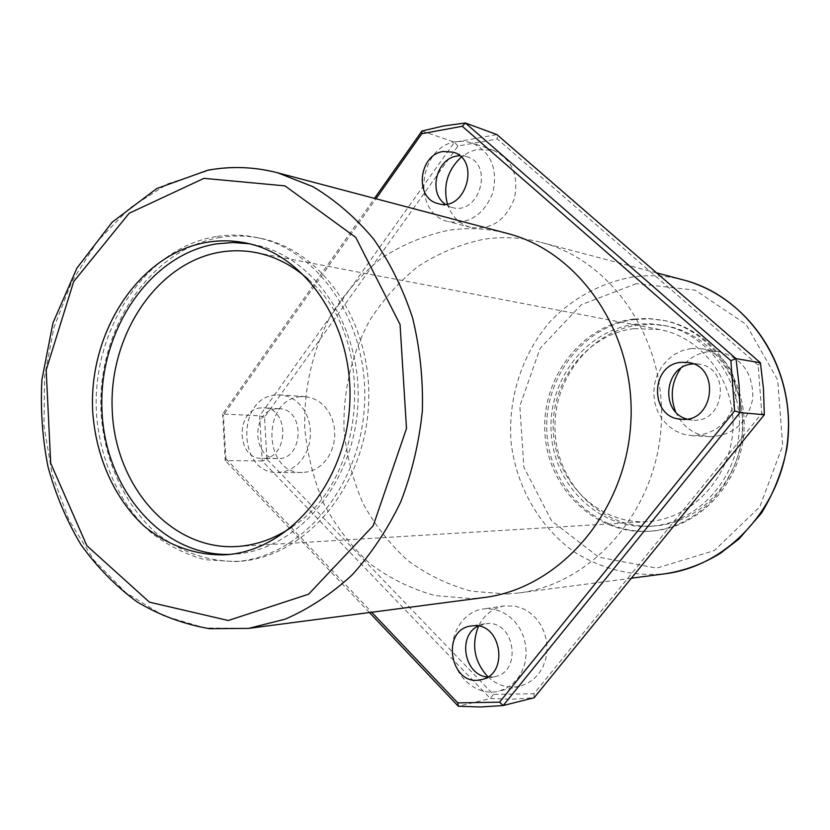 <?xml version="1.0" encoding="UTF-8"?>
<svg xmlns="http://www.w3.org/2000/svg" width="830" height="830" viewBox="0 0 830 830"><rect width="100%" height="100%" fill="white"/><g stroke="black" fill="none" stroke-linecap="round" stroke-linejoin="round"><path stroke-width="0.62" stroke-dasharray="4.15 3.11" d="M639.318 324.924C589.518 330.745 551.307 381.406 555.229 433.654C558.424 485.965 603.42 529.592 653.833 526.064C699.192 523.429 739.561 481.338 742.539 431.268C745.963 381.24 711.289 334.345 666.635 325.951L652.992 324.364L639.318 324.924M507.006 594.01L471.523 591.219C448.49 585.067 427.253 574.837 407.81 560.53C389.82 544.21 374.849 525.089 362.907 503.177C352.947 480.103 346.66 455.857 344.056 430.428C342.821 392.071 351.578 354.14 369.454 320.868C382.921 299.713 399.189 281.526 418.258 266.285C438.624 253.129 460.484 244.124 483.838 239.258C503.022 236.405 522.153 237.442 541.212 242.391C612.416 260.433 666.926 340.487 661.168 426.07C655.97 511.685 591.717 584.144 518.792 592.962L507.006 594.01M266.897 459.177L264.521 417.22L457.921 146.049L497.346 139.015L758.153 365.169L761.784 413.433L533.991 693.683L493.321 694.44L266.897 459.177L262.197 460.972L259.655 415.851L454.498 142.21L421.941 131.005M264.521 417.22L259.655 415.851L222.637 413.983L374.496 198.37M457.921 146.049L454.498 142.21L496.9 134.595L497.346 139.015M533.991 693.683L534.105 697.76L512.162 699.213L490.354 698.528L458.316 706.226M493.321 694.44L490.354 698.528L262.197 460.972L225.2 460.536L222.637 413.983L223.446 415.176L375.949 198.754M369.433 612.55L225.2 460.536L225.843 458.627L223.446 415.176M447.339 203.879C451.416 216.163 459.146 223.986 470.548 227.358C490.852 230.304 505.429 220.79 514.278 198.816C519.113 175.545 512.214 159.422 493.601 150.448L476.679 149.483L469.22 152.035L461.252 157.161M675.62 411.888C682.561 426.879 694.005 435.138 709.93 436.684C733.274 435.615 747.55 422.927 752.758 398.628C753.339 373.78 742.373 358.197 719.869 351.899L709.059 351.557C697.439 353.082 687.987 358.695 680.704 368.364M487.947 676.834C497.398 685.507 507.991 688.651 519.736 686.275L526.936 683.64L533.431 679.324L538.909 673.514L543.121 666.469L545.881 658.512L547.053 649.994L546.576 641.32L544.47 632.865L540.849 625.042L535.879 618.184L529.789 612.602L522.859 608.546L515.409 606.191L504.64 605.91C492.916 607.944 484.212 614.677 478.537 626.111M300.377 396.73C261.232 399.23 263.11 474.21 302.379 472.54L309.341 471.648L316.002 468.971L322.04 464.624L327.165 458.814L331.129 451.821L333.712 443.988L334.791 435.688L334.324 427.336L332.332 419.337L328.908 412.085L324.219 405.932L318.523 401.17L312.08 398.026L305.212 396.636L300.377 396.73M225.843 458.627L371.716 612.25M260.931 407.904C235.264 409.439 236.197 459.239 261.917 458.399C288.373 460.09 290.313 408.028 263.826 407.831L260.931 407.904M484.014 597.527L471.897 598.596L435.439 595.65C411.794 589.227 389.996 578.593 370.066 563.726C351.619 546.783 336.295 526.946 324.074 504.215C313.896 480.3 307.474 455.172 304.818 428.82C303.593 389.073 312.588 349.752 330.931 315.234C344.74 293.281 361.434 274.388 381.001 258.545C401.896 244.85 424.338 235.45 448.325 230.346C468.037 227.316 487.698 228.354 507.296 233.438M275.643 395.007C235.948 397.591 237.805 474.2 277.635 472.498L284.69 471.585L291.455 468.836L297.586 464.395L302.794 458.461L306.81 451.313L309.434 443.303L310.534 434.816L310.067 426.278L308.044 418.102L304.579 410.694L299.827 404.407L294.048 399.541L287.512 396.325L280.54 394.904L275.643 395.007M276.421 408.796C250.982 410.311 251.926 459.447 277.428 458.617C303.645 460.287 305.565 408.931 279.295 408.723L276.421 408.796M486.204 608.712L483.029 609.002C462.943 611.731 448.874 634.618 453.159 657.09C457.102 679.635 478.516 696.1 498.353 691.286L505.678 688.61L512.286 684.2L517.868 678.255L522.163 671.055L524.975 662.911L526.168 654.185L525.681 645.294L523.554 636.641L519.87 628.621L514.808 621.597L508.614 615.881L501.569 611.72L493.985 609.303L486.204 608.712M487.594 677.052L494.556 676.73C522.329 672.144 515.108 620.965 487.169 623.569L478.132 626.028M691.338 348.496L682.685 350.468L674.614 354.327L667.476 359.898L661.603 366.912L657.236 375.046L654.569 383.937L653.729 393.192L654.735 402.394L657.567 411.13L662.081 419.026L668.098 425.707L675.34 430.863L683.495 434.266L692.199 435.74C716.01 434.64 730.576 421.63 735.909 396.709C736.501 371.228 725.327 355.271 702.367 348.828L691.338 348.496M686.877 419.026L692.386 420.073C724.943 424.037 731.572 367.638 698.922 364.152L693.309 363.934M456.085 141.681C417.895 146.62 411.545 214.036 448.522 221.631C469.158 224.608 483.983 214.846 492.999 192.342C497.917 168.511 490.914 152.035 471.99 142.895L464.157 141.256L456.085 141.681M445.254 204.18L451.779 207.365C478.952 216.35 494.535 164.527 466.875 156.725L459.664 155.739M761.784 413.433L764.337 414.772M758.153 365.169L760.415 362.762M215.914 236.592C144.825 248.201 91.549 330.267 96.467 413.382C99.839 460.37 119.458 504.007 150.842 532.507C167.411 545.372 185.495 554.44 205.072 559.7L235.17 561.62C299.9 557.698 359.452 489.202 364.38 407.084C369.952 325.007 319.612 249.488 255.92 237.339C242.578 234.672 229.246 234.413 215.914 236.592M220.272 237.453C149.348 249 96.176 330.765 101.094 413.599C104.466 460.411 124.054 503.914 155.376 532.3C179.84 552.043 209.046 562.304 239.517 561.298C304.091 557.387 363.478 489.14 368.396 407.343C373.946 325.578 323.731 250.328 260.184 238.21C246.884 235.544 233.572 235.284 220.272 237.453M292.067 526.874C367.721 479.481 376.913 335.704 307.92 279.056M229.391 554.409L233.79 554.212C295.864 550.83 353.051 485.28 357.772 406.659C363.115 328.078 314.736 255.775 253.596 244.518L249.27 243.761M635.614 324.219C585.627 330.081 547.292 380.98 551.213 433.468C554.43 486.017 599.571 529.851 650.17 526.313C695.706 523.657 736.231 481.369 739.229 431.061C742.663 380.783 707.855 333.67 663.035 325.236L649.34 323.648L635.614 324.219M635.272 319.436C582.805 325.671 542.716 379.206 546.991 434.225C550.529 489.316 598.077 535.153 651.228 531.107C698.684 528.046 740.817 483.859 743.96 431.361C747.54 378.895 711.372 329.697 664.695 320.608L650.004 318.834L635.272 319.436M633.415 319.073C580.844 325.329 540.683 378.978 544.968 434.132C548.505 489.347 596.137 535.298 649.382 531.241C696.93 528.181 739.157 483.89 742.3 431.258C745.89 378.656 709.65 329.344 662.88 320.245L648.168 318.461L633.415 319.073M634.089 328.649C586.499 334.168 549.844 382.568 553.434 432.638C556.349 482.759 599.177 524.695 647.338 521.614C691.006 519.352 729.975 478.858 732.838 430.656C736.137 382.464 702.647 337.343 659.622 329.531L634.089 328.649M636.382 283.632L581.259 304.735L540.071 348.413L519.829 406.057L523.875 467.217L551.649 520.929L598.627 557.117L656.572 568.135L714.329 550.581L759.782 506.881L782.69 445.648L777.7 380.036L746.097 324.364L695.281 290.189L636.382 283.632M683.733 280.021C667.092 275.695 650.357 274.647 633.539 276.867C601.999 282.231 573.188 297.752 550.539 321.106C521.966 353.902 507.649 398.421 511.114 442.556C516.364 486.484 539.178 526.697 573.976 551.742C601.034 568.986 632.699 576.84 664.944 573.8M277.791 172.837C254.924 166.923 232.068 166.073 209.222 170.285L167.65 183.866L129.833 208.008L97.463 241.177L71.847 281.598L54.002 327.3L44.602 376.177L43.99 426.081L52.238 474.812L69.066 520.192L93.883 560.105L125.735 592.537L163.323 615.663L204.969 627.978L248.658 628.383M656.572 272.852L541.212 242.391M631.381 578.199L518.792 592.962M305.212 396.636L280.54 394.904M302.379 472.54L277.635 472.498M279.295 408.723L263.826 407.831M277.428 458.617L261.917 458.399M504.64 605.91L483.029 609.002M519.736 686.275L498.353 691.286M484.71 623.807L471.15 625.976M494.556 676.73L481.089 679.666M719.869 351.899L702.367 348.828M709.93 436.684L692.199 435.74M698.922 364.152L687.863 362.461M692.386 420.073L681.233 419.233M493.601 150.448L471.99 142.895M470.548 227.358L448.522 221.631M466.875 156.725L453.253 152.191M451.779 207.365L437.991 203.558M260.184 238.21L255.92 237.339M239.517 561.298L235.17 561.62M253.596 244.518L244.954 242.817M233.79 554.212L225.003 554.803M666.635 325.951L663.035 325.236M653.833 526.064L650.17 526.313M664.695 320.608L662.88 320.245M651.228 531.107L649.382 531.241M659.622 329.531L255.65 252.528M647.338 521.614L236.841 546.524"/><path stroke-width="1.25" d="M374.496 198.37L421.941 131.005L443.448 125.973L465.371 122.985L735.992 358.622L739.105 385.452L740.007 412.552L503.177 705.542L480.674 706.984L458.316 706.226L369.433 612.55M730.877 360.666L735.992 358.622L760.415 362.762L496.9 134.595L465.371 122.985L462.269 126.274L730.877 360.666L734.612 410.912L499.577 702.18L457.766 702.865L371.716 612.25M760.415 362.762L763.455 388.637L764.337 414.772L740.007 412.552L734.612 410.912M764.337 414.772L534.105 697.76L503.177 705.542L499.577 702.18M461.252 157.161C447.546 170.026 442.909 185.598 447.339 203.879M680.704 368.364C671.501 382.028 669.81 396.533 675.62 411.888M478.537 626.111C471.17 644.931 474.314 661.842 487.947 676.834M375.949 198.754L421.785 133.723L462.269 126.274M443.282 151.496C418.611 154.588 414.18 198.349 437.991 203.558C465.433 212.646 481.193 160.066 453.253 152.191L443.282 151.496M681.326 362.326C649.683 364.329 649.548 418.258 681.233 419.233C714.184 423.259 720.907 365.978 687.863 362.461L681.326 362.326M473.629 625.727L471.15 625.976C439.973 629.679 450.514 687.479 481.089 679.666C509.164 675.039 501.87 623.102 473.629 625.727M277.791 172.837L507.296 233.438C580.523 251.957 636.714 335.092 630.727 424.12C625.322 513.189 558.995 588.48 484.014 597.527L248.658 628.383L285.292 619.128C309.206 608.681 331.481 593.948 352.127 574.92C371.404 553.662 387.641 529.239 400.849 501.642C411.971 472.695 419.14 442.411 422.366 410.788C423.196 379.02 419.939 348.071 412.593 317.942C403.017 288.892 390.027 262.591 373.614 239.05C355.562 217.553 335.341 200.103 312.952 186.698L277.791 172.837C254.437 166.799 231.103 165.927 207.791 170.223L156.725 188.555L112.164 222.201L76.91 268.142L52.975 322.891L41.905 379.715C40.348 409.138 42.372 438.126 47.984 466.688C55.61 494.576 66.566 520.524 80.852 544.522C96.903 566.994 115.619 586.105 137.012 601.843C159.671 615.31 183.845 624.264 209.534 628.694L248.658 628.383M207.5 242.204C139.461 253.202 88.219 331.844 92.721 411.753C95.824 456.905 114.488 498.903 144.441 526.407C167.836 545.538 195.797 555.581 225.003 554.803C287.356 551.411 344.865 485.363 349.617 406.14C354.991 326.947 306.374 254.115 244.954 242.817C232.473 240.389 219.981 240.181 207.5 242.204M478.132 626.028C457.112 635.863 464.364 675.444 487.594 677.052M693.309 363.934L692.469 364.017C664.374 365.667 659.674 412.033 686.877 419.026M459.664 155.739L457.008 156.03C436.321 158.613 428.021 192.851 445.254 204.18M458.316 706.226L457.766 702.865M421.785 133.723L421.941 131.005M307.92 279.056C292.17 265.071 274.751 256.231 255.65 252.528C244.124 250.359 232.597 250.183 221.081 251.998C156.839 262.124 108.18 335.963 112.268 411.265C115.474 486.65 171.457 550.549 236.841 546.524C256.263 545.289 274.668 538.743 292.067 526.874M249.27 243.761L232.774 242.526L216.319 243.885C149.369 254.665 98.573 331.097 101.934 409.636C104.445 488.237 161.248 556.152 229.391 554.409M683.733 280.021C749.936 297.887 798.45 369.205 786.892 448.418C782.099 471.731 773.591 493.342 761.369 513.251L738.908 539.054L720.492 553.237C703.062 563.933 684.543 570.791 664.944 573.8C728.584 566.008 783.811 505.429 788.127 434.183C792.92 362.98 745.869 295.864 683.733 280.021L656.572 272.852M203.993 178.346L129.179 213.248L73.683 281.567L46.179 370.004L50.713 463.285L86.828 545.663L149.4 602.155L228.271 620.498L308.646 594.166L373.22 525.722L406.493 428.539L400.05 324.478L355.78 237.432L285.001 185.879L203.993 178.346M664.944 573.8L631.381 578.199"/></g></svg>
